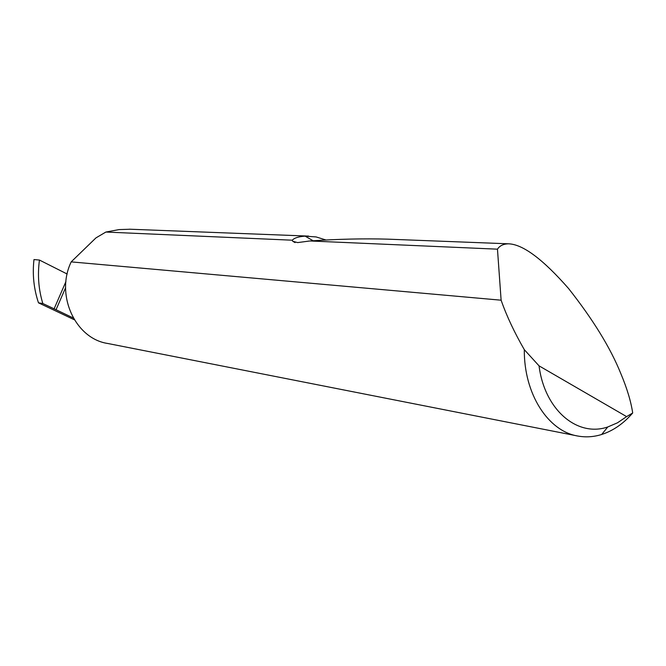 <?xml version="1.0" encoding="UTF-8"?>
<svg xmlns="http://www.w3.org/2000/svg" width="666" height="666" viewBox="0 0 666 666"><rect width="100%" height="100%" fill="white"/><g stroke="black" fill="none" stroke-linecap="round" stroke-linejoin="round"><path stroke-width="1" d="M501.115 300.2L497.469 249.176C499.733 245.671 503.463 243.889 508.674 243.814C523.001 244.389 542.965 259.29 568.581 288.528C593.015 319.505 610.406 347.794 620.745 373.401C626.964 388.17 630.943 401.357 632.7 412.978C623.526 423.593 613.186 430.76 601.681 434.482C593.772 436.946 585.864 437.47 577.946 436.055C548.126 431.343 523.884 393.889 524.308 349.667C514.485 332.584 506.893 316.492 501.54 301.398L501.115 300.2L71.179 261.88L70.871 262.57C55.378 295.687 75.666 338.803 107.717 343.473L576.806 435.83M130.286 229.229L119.097 229.587L105.852 232.051L292.291 240.201C294.239 237.97 298.518 236.621 305.128 236.147L316.117 236.938L326.065 240.026M390.634 239.269L387.654 239.152C363.753 238.461 337.829 239.069 309.898 240.967L297.652 242.59L292.724 241.267L292.291 240.201M497.469 249.176L309.898 240.967M74.342 319.772L38.495 302.839C33.8 288.819 32.301 274.392 33.983 259.557L39.452 260.056C37.429 274.983 38.553 289.469 42.824 303.513L38.495 302.839M65.609 287.654L56.044 309.732L42.824 303.513M67.158 274.017L39.452 260.056M56.044 309.732L73.293 317.982M71.179 261.88L95.962 237.887L105.852 232.051M524.308 349.667L539.052 365.859L626.614 416.616L632.7 412.978M539.052 365.859C544.597 409.981 577.389 437.462 607.775 426.964L617.457 422.818L626.614 416.616M54.054 308.949L65.934 281.551M305.128 236.147L313.137 240.759M508.674 243.814L387.654 239.152M308.649 236.105L129.271 229.196M292.724 241.267L295.063 242.599M607.775 426.964L601.681 434.482"/></g></svg>
